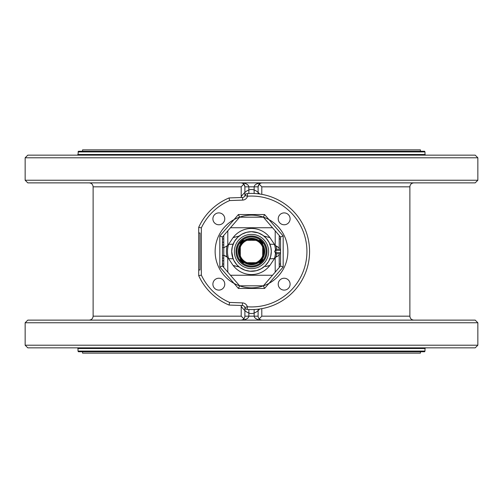 <?xml version="1.0" encoding="UTF-8"?>
<svg xmlns="http://www.w3.org/2000/svg" width="503" height="503" viewBox="0 0 503 503"><rect width="100%" height="100%" fill="white"/><g stroke="black" fill="none" stroke-linecap="round" stroke-linejoin="round"><path stroke-width="0.75" d="M226.199 256.316L223.785 255.203L227.802 257.561L231.663 263.251A23.056 23.056 0 0 0 271.337 263.251L275.198 257.561L279.215 255.203M228.601 244.395L233.109 244.169L232.084 247.633L231.701 251.5L232.367 246.426L234.442 241.459L237.655 237.347L241.761 234.266L246.608 232.317L251.387 231.701L258.196 232.87L262.918 235.329L266.238 238.284L269.193 242.622L270.897 247.539L271.299 251.5L270.633 256.574L268.558 261.541L265.345 265.653L261.239 268.734L256.392 270.683L249.953 271.236L244.804 270.13L240.082 267.671L236.762 264.716L233.807 260.378L232.084 255.367L231.701 251.5A19.799 19.799 0 0 1 251.5 231.701A19.799 19.799 0 0 1 271.299 251.5A19.799 19.799 0 0 1 251.5 271.299A19.799 19.799 0 0 1 231.701 251.5A19.799 19.799 0 0 0 261.397 268.646A19.799 19.799 0 0 0 261.397 234.354A19.799 19.799 0 0 0 231.701 251.5L233.109 258.831L228.601 258.605L228.324 258.228M227.802 272.18L227.708 257.467M274.368 258.649L270.803 258.825M234.216 265.773L239.088 266.923L233.379 265.509M269.841 265.414L265.471 266.584M266.383 266.376L269.199 265.647M276.801 256.316L275.374 257.398M275.198 272.18L275.198 257.561L274.676 258.228M230.468 275.254L272.532 275.254M241.201 306.377C244.621 311.137 248.054 313.52 251.5 313.532C254.241 313.526 256.983 312.011 259.711 308.987M82.561 351.742L82.561 353.125L420.439 353.125L420.439 351.742M78.009 351.081L78.393 351.742L424.607 351.742L424.991 351.081L78.009 351.081L78.009 348.51L424.991 348.51L425.651 347.85M77.349 347.85L78.009 348.51M27.791 347.85L475.209 347.85L477.85 345.209L25.15 345.209L27.791 347.85M162.482 347.85L187.267 347.85M25.15 345.209L25.15 322.769L477.85 322.769L477.85 345.209M477.85 322.769L475.209 320.128L27.791 320.128L25.15 322.769M27.791 182.872L475.209 182.872L477.85 180.231L25.15 180.231L27.791 182.872M25.15 180.231L25.15 157.791L477.85 157.791L475.209 155.15L27.791 155.15L25.15 157.791M248.859 193.485L248.859 186.827L258.102 186.827L258.102 193.806L258.102 186.827C258.341 184.431 259.661 183.111 262.057 182.872C257.259 183.111 254.619 184.431 254.141 186.827L254.141 193.485M260.831 183.067L259.183 184.111L261.799 186.827L409.882 186.827C410.115 184.425 411.435 183.105 413.837 182.872M258.102 186.827L259.183 184.111M89.163 182.872C91.565 183.105 92.885 184.425 93.118 186.827L241.201 186.827L243.817 184.111L244.898 186.827L244.898 195.799L244.898 186.827C244.659 184.431 243.339 183.111 240.943 182.872L241.679 182.941M244.898 186.827L248.859 186.827C248.381 184.431 245.741 183.111 240.943 182.872M254.141 309.515L254.141 316.173C254.619 318.569 257.259 319.889 262.057 320.128C259.661 319.889 258.341 318.569 258.102 316.173L258.102 309.194L258.102 316.173L248.859 316.173L248.859 309.515M240.943 320.128C245.741 319.889 248.381 318.569 248.859 316.173L244.898 316.173C244.659 318.569 243.339 319.889 240.943 320.128L241.603 320.078M244.898 307.748L244.898 316.173L244.898 307.748M283.176 235.995L283.176 267.005L280.536 266.018L280.536 236.982L263.377 217.183L264.584 214.542L283.176 235.995L280.536 236.982L280.215 236.611L280.536 237.473M283.176 267.005L264.584 288.458L238.416 288.458L219.824 267.005L219.824 235.995L238.416 214.542L239.623 217.183L222.464 236.982L222.464 266.018L239.623 285.817L263.377 285.817L280.536 266.018M263.377 217.183L239.623 217.183M264.584 288.458L263.377 285.817M238.416 288.458L239.623 285.817M219.824 235.995L222.464 236.982M219.824 267.005L222.464 266.018L222.785 266.389L222.464 265.527M212.895 284.164A5.942 5.942 0 0 0 221.804 289.307A5.942 5.942 0 0 0 221.804 279.02A5.942 5.942 0 0 0 212.895 284.164M218.836 212.895A5.942 5.942 0 0 0 213.693 221.804A5.942 5.942 0 0 0 223.98 221.804A5.942 5.942 0 0 0 218.836 212.895M284.164 290.105A5.942 5.942 0 0 0 289.307 281.196A5.942 5.942 0 0 0 279.02 281.196A5.942 5.942 0 0 0 284.164 290.105M290.105 218.836A5.942 5.942 0 0 0 281.196 213.693A5.942 5.942 0 0 0 281.196 223.98A5.942 5.942 0 0 0 290.105 218.836M229.638 200.559A55.431 55.431 0 0 0 201.345 227.89L201.345 275.11A55.431 55.431 0 0 0 229.638 302.441L242.446 302.888A5.282 5.282 0 0 1 247.357 306.78L244.81 307.471A2.641 2.641 0 0 0 247.155 309.408L247.357 306.78A55.431 55.431 0 0 0 306.931 251.594A55.431 55.431 0 0 0 247.539 196.208L247.35 193.573A58.071 58.071 0 0 1 309.571 251.594A58.071 58.071 0 0 1 247.155 309.408A2.641 2.641 0 0 1 244.81 307.471A2.641 2.641 0 0 0 242.352 305.522L229.054 305.057A58.071 58.071 0 0 1 198.704 275.694L198.704 269.979L200.024 269.979L200.024 233.021L198.704 233.021L198.704 227.306A58.071 58.071 0 0 1 229.054 197.943L242.534 197.472A2.641 2.641 0 0 0 244.992 195.522A2.641 2.641 0 0 1 247.35 193.573A2.641 2.641 0 0 0 244.992 195.522L247.539 196.208A5.282 5.282 0 0 1 242.628 200.106L229.638 200.559L229.054 197.943M229.638 302.441L229.054 305.057M201.345 275.11L198.704 275.694M201.345 227.89L198.704 227.306M198.704 233.021L198.704 269.979M223.036 266.678L223.785 266.678L223.785 236.322L223.036 236.322M223.785 258.102L222.464 258.102M222.464 244.898L223.785 244.898M243.917 318.789L241.201 316.173L93.118 316.173C92.885 318.575 91.565 319.895 89.163 320.128M409.882 186.827L409.882 316.173L261.799 316.173L259.183 318.889L259.737 319.38M279.964 236.322L279.215 236.322L279.215 249.211M279.215 253.789L279.215 266.678L279.964 266.678M287.861 251.5A36.361 36.361 0 0 1 233.317 282.988A36.361 36.361 0 0 1 233.317 220.012A36.361 36.361 0 0 1 287.861 251.5A36.361 36.361 0 0 0 233.317 220.012A36.361 36.361 0 0 0 233.317 282.988A36.361 36.361 0 0 0 287.861 251.5M191.517 155.15L187.267 155.15M86.164 155.15L71.646 155.15M445.872 155.15L416.836 155.15M340.518 155.15L311.483 155.15M78.009 151.919L424.991 151.919L424.607 151.258L78.393 151.258L78.009 154.49L77.349 155.15M280.536 254.744L280.536 248.256M280.441 252.644L275.914 252.644L275.914 253.789L274.594 251.5L275.914 249.211L280.441 249.211M275.914 253.789L280.441 253.789M275.914 249.211L275.914 250.356L280.441 250.356M275.914 250.356L275.914 252.644M82.561 151.258L82.561 149.875L420.439 149.875L420.439 151.258M259.711 194.013C253.537 187.217 247.363 188.084 241.201 196.623M227.802 230.82L227.802 245.439L223.785 247.797M226.482 246.501L227.658 245.577M276.518 246.501L279.215 247.797L275.198 245.439L271.337 239.749A23.056 23.056 0 0 0 231.663 239.749L228.324 244.772M270.897 247.539L269.891 244.169L274.399 244.395L274.676 244.772M275.198 230.82L275.21 245.458M230.443 244.257L233.122 244.131M234.826 237.064L234.102 237.259M233.97 237.297L233.631 237.403M233.09 237.617L239.088 236.077M263.912 236.077L269.91 237.617M230.468 227.746L272.532 227.746M266.137 251.5A14.637 14.637 0 0 1 244.181 264.176A14.637 14.637 0 0 1 244.181 238.824A14.637 14.637 0 0 1 266.137 251.5M267.024 251.5A15.524 15.524 0 0 1 243.741 264.943A15.524 15.524 0 0 1 243.741 238.057A15.524 15.524 0 0 1 267.024 251.5M268.627 251.5A17.127 17.127 0 0 1 242.936 266.332A17.127 17.127 0 0 1 242.936 236.668A17.127 17.127 0 0 1 268.627 251.5M271.262 251.5A19.762 19.762 0 0 1 241.616 268.615A19.762 19.762 0 0 1 241.616 234.385A19.762 19.762 0 0 1 271.262 251.5M265.779 248.859A14.518 14.518 0 0 0 262.685 242.245A14.518 14.518 0 0 1 265.779 248.859A14.518 14.518 0 0 0 242.245 240.315A14.518 14.518 0 0 1 260.755 240.315A14.518 14.518 0 0 0 242.245 240.315A14.518 14.518 0 0 1 260.755 240.315L259.535 240.315A13.776 13.776 0 0 1 262.685 243.465L262.685 242.245A14.518 14.518 0 0 1 265.779 248.859L265.898 248.859A14.637 14.637 0 0 0 243.427 239.29A14.637 14.637 0 0 0 243.427 263.71A14.637 14.637 0 0 0 265.898 254.141L265.779 254.141A14.518 14.518 0 0 1 262.685 260.755A14.518 14.518 0 0 0 265.779 254.141A14.518 14.518 0 0 1 262.685 260.755A14.518 14.518 0 0 0 262.685 242.245A14.518 14.518 0 0 1 265.779 248.859A14.518 14.518 0 0 0 262.685 242.245A14.518 14.518 0 0 1 262.685 260.755L262.685 259.535A13.776 13.776 0 0 1 259.535 262.685L260.755 262.685A14.518 14.518 0 0 1 251.5 266.018A14.518 14.518 0 0 0 260.755 262.685A14.518 14.518 0 0 1 242.245 262.685A14.518 14.518 0 0 0 265.779 254.141A14.518 14.518 0 0 1 262.685 260.755A14.518 14.518 0 0 0 265.779 254.141M242.245 262.685A14.518 14.518 0 0 0 251.5 266.018A14.518 14.518 0 0 1 242.245 262.685A14.518 14.518 0 0 0 251.5 266.018A14.518 14.518 0 0 1 242.245 262.685L243.465 262.685A13.776 13.776 0 0 1 240.315 259.535L240.315 260.755A14.518 14.518 0 0 1 240.315 242.245L240.315 243.465A13.776 13.776 0 0 1 243.465 240.315L242.245 240.315A14.518 14.518 0 0 1 260.755 240.315A14.518 14.518 0 0 0 240.315 260.755A14.518 14.518 0 0 1 240.315 242.245A14.518 14.518 0 0 0 240.315 260.755A14.518 14.518 0 0 1 240.315 242.245A14.518 14.518 0 0 0 260.755 262.685A14.518 14.518 0 0 1 242.245 262.685A14.518 14.518 0 0 0 260.755 262.685A14.518 14.518 0 0 1 251.5 266.018A14.518 14.518 0 0 0 260.755 262.685M251.5 239.485A12.015 12.015 0 0 0 239.485 251.5A12.015 12.015 0 0 0 251.5 263.515A12.015 12.015 0 0 0 263.515 251.5A12.015 12.015 0 0 0 251.5 239.485M240.315 259.535L240.315 259.85A13.958 13.958 0 0 0 243.15 262.685L243.465 262.685M243.465 240.315L243.15 240.315A13.958 13.958 0 0 0 240.315 243.15L240.315 243.465M259.535 262.685L259.85 262.685A13.958 13.958 0 0 0 262.685 259.85L262.685 259.535M262.685 243.465L262.685 243.15A13.958 13.958 0 0 0 259.85 240.315L259.535 240.315M255.895 240.315L247.105 240.315M240.315 247.105L240.315 255.895M262.685 255.895L262.685 247.105M247.105 262.685L255.895 262.685M276.474 253.789A25.075 25.075 0 0 1 275.99 256.882M227.01 256.882A25.075 25.075 0 0 1 227.01 246.118M275.99 246.118A25.075 25.075 0 0 1 276.474 249.211M274.399 258.605L269.891 258.831L270.897 255.461M228.544 258.529A24.006 24.006 0 0 1 228.544 244.471M274.456 244.471A24.006 24.006 0 0 1 275.462 250.01M275.462 252.99A24.006 24.006 0 0 1 274.456 258.529M261.799 316.173L261.799 308.653M261.799 194.347L261.799 186.827M238.416 214.542L264.584 214.542M242.628 200.106L242.534 197.472A2.641 2.641 0 0 0 244.992 195.522M244.81 307.471A2.641 2.641 0 0 0 242.352 305.522L242.446 302.888M223.785 260.736L222.464 260.736M222.464 264.037L223.785 264.037M222.464 242.264L223.785 242.264M223.785 238.963L222.464 238.963M223.785 247.539L222.464 247.539M222.464 255.461L223.785 255.461M241.201 186.827L241.201 197.516M241.201 305.484L241.201 316.173M280.536 238.963L279.215 238.963M279.215 264.037L280.536 264.037M424.991 151.919L424.991 154.49L78.009 154.49M260.755 240.315A14.518 14.518 0 0 0 242.245 240.315A14.518 14.518 0 0 1 260.755 240.315A14.518 14.518 0 0 0 242.245 240.315M240.315 242.245A14.518 14.518 0 0 0 240.315 260.755A14.518 14.518 0 0 1 240.315 242.245A14.518 14.518 0 0 0 240.315 260.755M262.685 260.755A14.518 14.518 0 0 0 262.685 242.245M251.5 238.831A12.669 12.669 0 0 1 264.169 251.5A12.669 12.669 0 0 1 251.5 264.169A12.669 12.669 0 0 1 238.831 251.5A12.669 12.669 0 0 1 251.5 238.831M251.5 264.697A13.197 13.197 0 0 0 262.931 244.898A13.197 13.197 0 0 0 240.069 244.898A13.197 13.197 0 0 0 251.5 264.697M424.991 351.081L424.991 348.51M477.85 180.231L477.85 157.791M261.321 182.941L262.057 182.872M262.057 320.128L261.397 320.078M222.785 236.611L222.464 237.473M280.215 266.389L280.536 265.527M409.882 316.173C410.115 318.575 411.435 319.895 413.837 320.128M93.118 186.827L93.118 316.173M424.991 154.49L425.651 155.15M240.315 243.546L243.546 240.315M262.685 243.546L259.454 240.315M259.454 262.685L262.685 259.454M243.546 262.685L240.315 259.454"/></g></svg>
